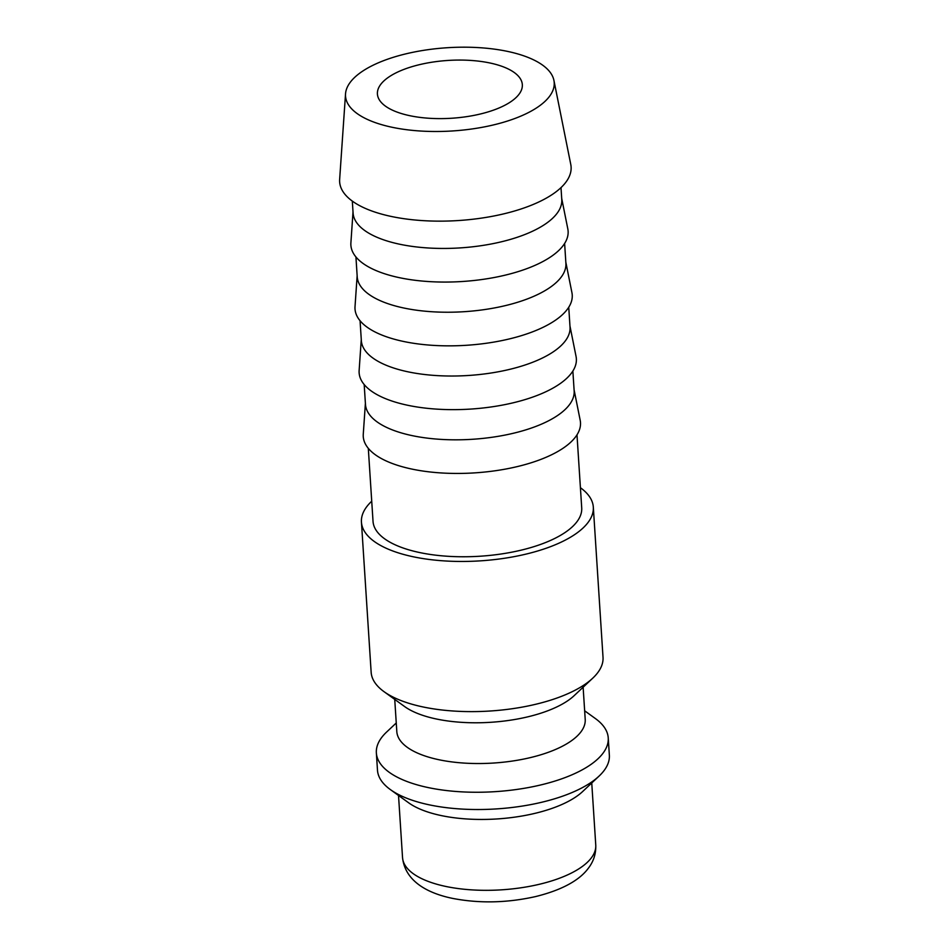 <?xml version="1.0" encoding="UTF-8"?>
<svg xmlns="http://www.w3.org/2000/svg" width="949" height="949" viewBox="0 0 949 949"><rect width="100%" height="100%" fill="white"/><g stroke="black" fill="none" stroke-linecap="round" stroke-linejoin="round"><path stroke-width="1.42" d="M361.439 522.116L371.154 672.283A116.181 46.323 -3.7 0 0 383.989 691.643A116.181 46.323 -3.7 0 0 584.608 684.609A116.181 46.323 -3.7 0 0 592.781 678.144A116.181 46.323 -3.7 0 0 603.018 657.289L593.315 507.122A116.181 46.323 176.3 0 1 574.904 534.429A116.181 46.323 176.3 0 1 446.101 561.013A116.181 46.323 176.3 0 1 361.439 522.116A116.181 46.323 176.3 0 1 371.723 501.214M580.408 487.715A116.181 46.323 176.3 0 1 593.315 507.122M383.989 691.643L404.606 706.542A94.39 37.64 -3.7 0 0 567.621 700.825A94.39 37.64 -3.7 0 0 574.252 695.57L592.781 678.144M394.737 699.413L396.812 731.572A94.39 37.64 -3.7 0 0 465.603 763.174A94.39 37.64 -3.7 0 0 570.254 741.584A94.39 37.64 -3.7 0 0 585.213 719.389L583.125 687.23M396.255 722.984L386.599 732.059A116.181 46.323 -3.7 0 0 376.362 752.913A116.181 46.323 -3.7 0 0 461.024 791.81A116.181 46.323 -3.7 0 0 589.827 765.226A116.181 46.323 -3.7 0 0 608.238 737.919A116.181 46.323 -3.7 0 0 595.403 718.559L584.655 710.801M376.362 752.913L377.477 770.197A116.181 46.323 -3.7 0 0 390.312 789.544A116.181 46.323 -3.7 0 0 590.942 782.51A116.181 46.323 -3.7 0 0 599.116 776.045A116.181 46.323 -3.7 0 0 609.353 755.19L608.238 737.919M390.312 789.544L408.639 802.795A96.81 38.612 -3.7 0 0 575.829 796.923A96.81 38.612 -3.7 0 0 582.65 791.537L599.116 776.045M345.531 93.856L339.647 179.408A115.968 46.252 -3.7 0 0 421.19 220.512A115.968 46.252 -3.7 0 0 552.733 194.177A115.968 46.252 -3.7 0 0 570.776 164.462L553.919 80.38A104.556 41.697 -3.7 0 0 475.319 47.45A104.556 41.697 -3.7 0 0 362.103 71.507A104.556 41.697 -3.7 0 0 345.531 93.856A104.556 41.697 -3.7 0 0 419.055 130.926A104.556 41.697 -3.7 0 0 537.644 107.178A104.556 41.697 -3.7 0 0 553.919 80.38M352.316 201.105L353.087 213.039A104.556 41.697 -3.7 0 0 429.292 248.045A104.556 41.697 -3.7 0 0 545.212 224.13A104.556 41.697 -3.7 0 0 561.772 199.539L561.001 187.617M353.016 211.924L350.893 242.885A108.838 43.405 -3.7 0 0 427.418 281.473A108.838 43.405 -3.7 0 0 550.871 256.752A108.838 43.405 -3.7 0 0 567.81 228.863L561.701 198.436M355.934 256.965L357.215 276.835A104.556 41.697 -3.7 0 0 433.42 311.83A104.556 41.697 -3.7 0 0 549.341 287.915A104.556 41.697 -3.7 0 0 565.901 263.336L564.619 243.466M357.144 275.72L355.021 306.681A108.838 43.405 -3.7 0 0 431.546 345.258A108.838 43.405 -3.7 0 0 554.987 320.537A108.838 43.405 -3.7 0 0 571.927 292.648L565.829 262.221M360.062 320.75L361.344 340.62A104.556 41.697 -3.7 0 0 437.548 375.626A104.556 41.697 -3.7 0 0 553.457 351.711A104.556 41.697 -3.7 0 0 570.029 327.132L568.748 307.262M361.272 339.505L359.137 370.466A108.838 43.405 -3.7 0 0 435.674 409.055A108.838 43.405 -3.7 0 0 559.115 384.333A108.838 43.405 -3.7 0 0 576.055 356.444L569.958 326.017M364.179 384.547L365.472 404.416A104.556 41.697 -3.7 0 0 441.665 439.423A104.556 41.697 -3.7 0 0 557.585 415.496A104.556 41.697 -3.7 0 0 574.157 390.917L572.864 371.047M365.401 403.301L363.265 434.262A108.838 43.405 -3.7 0 0 439.79 472.851A108.838 43.405 -3.7 0 0 563.243 448.118A108.838 43.405 -3.7 0 0 580.183 420.241L574.086 389.802M576.992 434.844L581.713 507.869A104.556 41.697 176.3 0 1 565.153 532.448A104.556 41.697 176.3 0 1 449.233 556.363A104.556 41.697 176.3 0 1 373.028 521.369L368.307 448.331M388.912 76.964A72.61 28.956 176.3 0 1 469.411 60.345A72.61 28.956 176.3 0 1 522.33 84.651A72.61 28.956 176.3 0 1 510.823 101.721A72.61 28.956 176.3 0 1 430.324 118.34A72.61 28.956 176.3 0 1 377.417 94.022A72.61 28.956 176.3 0 1 388.912 76.964M595.758 845.049C596.091 853.72 593.588 861.502 588.238 868.382C579.875 879.711 563.101 889.771 535.651 896.556C507.466 902.89 480.064 903.555 453.456 898.561C434.037 894.741 405.484 884.622 402.53 857.54A96.81 38.612 -3.7 0 0 446.849 886.663A96.81 38.612 -3.7 0 0 580.42 867.801A96.81 38.612 -3.7 0 0 595.758 845.049L591.749 782.984M402.53 857.54L398.521 795.476"/></g></svg>
